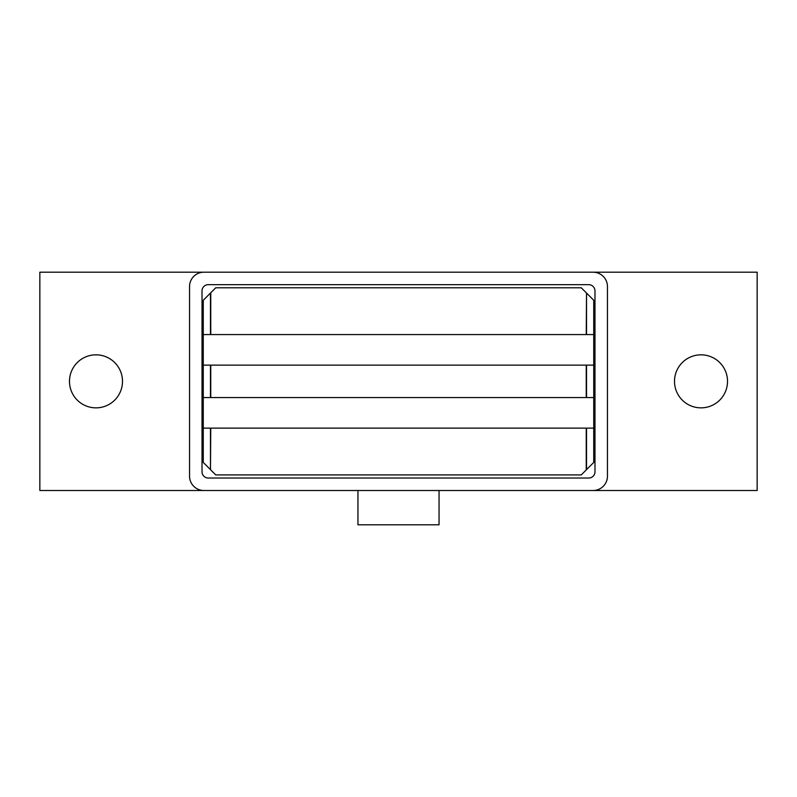 <?xml version="1.0" encoding="UTF-8"?>
<svg xmlns="http://www.w3.org/2000/svg" width="797" height="797" viewBox="0 0 797 797"><rect width="100%" height="100%" fill="white"/><g stroke="black" fill="none" stroke-linecap="round" stroke-linejoin="round"><path stroke-width="1.2" d="M122.499 381.345A26.51 26.51 0 0 1 95.989 407.855A26.51 26.51 0 0 1 69.478 381.345A26.51 26.51 0 0 1 95.989 354.834A26.51 26.51 0 0 1 122.499 381.345M727.522 381.345A26.51 26.51 0 0 1 701.011 407.855A26.51 26.51 0 0 1 674.501 381.345A26.51 26.51 0 0 1 701.011 354.834A26.51 26.51 0 0 1 727.522 381.345M439.047 490.504L439.047 524.805L357.953 524.805L357.953 490.504M588.744 478.031L208.256 478.031A6.237 6.237 0 0 1 202.02 471.794L202.02 290.905A6.237 6.237 0 0 1 208.256 284.668L588.744 284.668A6.237 6.237 0 0 1 594.98 290.905L594.98 471.794A6.237 6.237 0 0 1 588.744 478.031M203.893 490.504A14.346 14.346 0 0 1 189.547 476.158L189.547 286.541A14.346 14.346 0 0 1 203.893 272.195L593.107 272.195A14.346 14.346 0 0 1 607.453 286.541L607.453 476.158A14.346 14.346 0 0 1 593.107 490.504L39.85 490.504L39.85 272.195L203.893 272.195M593.107 272.195L757.15 272.195L757.15 490.504L593.107 490.504M317.415 474.912L242.567 474.912M586.522 334.571L586.522 293.057L593.735 300.26L593.735 334.571L203.265 334.571L203.265 300.26L210.478 293.057L210.478 334.571M586.522 293.057L586.243 334.571M586.243 292.778L581.252 287.787L215.748 287.787L210.478 293.057M593.735 334.571L593.735 462.429L586.522 469.642L586.522 428.128M586.522 397.564L586.522 365.126M593.735 397.564L203.265 397.564L203.265 428.128L593.735 428.128M586.243 365.126L586.243 397.564M203.265 397.564L203.265 365.126L593.735 365.126M210.478 428.128L210.478 469.642L203.265 462.429L203.265 428.128M203.265 334.571L203.265 365.126M210.478 469.642L210.757 428.128M210.478 365.126L210.478 397.564M210.757 469.921L215.748 474.912L581.252 474.912L586.522 469.642M586.243 428.128L586.243 469.921M210.757 397.564L210.757 365.126M210.757 334.571L210.757 292.778"/></g></svg>
